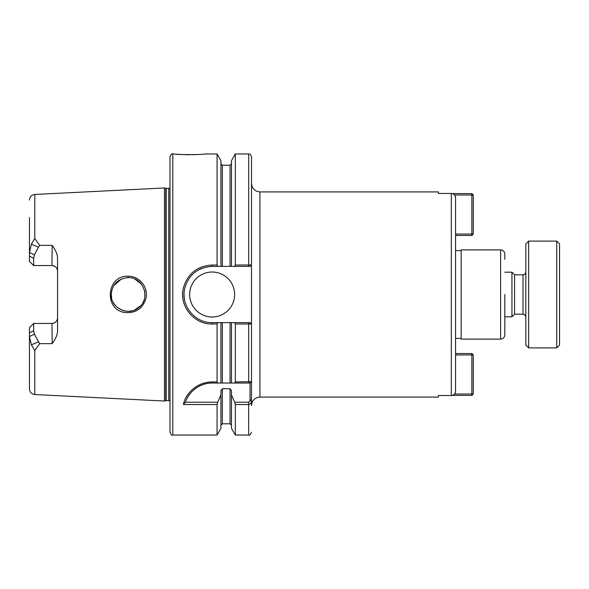 <?xml version="1.0" encoding="UTF-8"?>
<svg xmlns="http://www.w3.org/2000/svg" width="589" height="589" viewBox="0 0 589 589"><rect width="100%" height="100%" fill="white"/><g stroke="black" fill="none" stroke-linecap="round" stroke-linejoin="round"><path stroke-width="0.88" d="M259.926 191.911L259.926 397.089L438.407 397.089L438.407 395.528L451.336 395.528C453.913 395.256 455.319 393.827 455.555 391.243L455.555 197.757C455.319 195.173 453.913 193.744 451.336 193.472L438.407 193.472L438.407 191.911L259.926 191.911C254.809 191.41 251.996 188.598 251.496 183.473L251.496 326.821M455.555 350.713L455.555 316.808M455.555 272.192L455.555 238.287M500.598 249.883L500.598 339.117L461.172 339.117L461.172 249.883L500.598 249.883C503.161 250.126 504.567 251.532 504.817 254.095L504.817 259.366M251.385 381.738L250.089 383.034L249.994 400.778L248.683 402.235L234.702 402.235L235.328 404.518L248.683 404.518C250.671 404.01 251.606 402.883 251.496 401.153L251.496 405.526C251.996 400.402 254.809 397.59 259.926 397.089M249.994 400.778L251.496 401.153L251.496 381.643L235.328 381.944L234.702 383.034L250.089 383.034M251.496 156.777L251.496 264.991L250.089 266.39L251.481 264.991L235.328 265.021L234.532 266.39L250.089 266.39L248.683 266.39L248.683 153.965C249.456 154.554 249.979 152.75 251.496 156.777M251.481 324.009L250.089 322.61L234.532 322.61L235.328 323.979L251.496 324.009L251.496 381.643M461.172 338.417L455.555 338.417M504.817 294.5L504.817 334.905C504.567 337.468 503.161 338.874 500.598 339.117M43.534 323.449L33.669 323.449L29.45 327.668L29.45 336.547L31.401 344.845L34.788 350.543L39.625 343.674L34.42 334.206L33.661 330.841L33.669 323.449L51.935 323.449C55.41 323.052 57.288 321.182 57.56 317.832A5.625 5.625 0 0 1 51.935 323.449L52.215 343.63C55.749 338.712 57.531 334.442 57.56 330.804L57.56 258.188C57.531 254.558 55.749 250.288 52.215 245.37L51.935 265.551C55.41 265.948 57.288 267.818 57.56 271.168A5.625 5.625 0 0 0 51.935 265.551L33.669 265.551L33.661 258.159L34.42 254.794L38.388 247.211L31.401 244.155L29.45 252.453L29.45 261.332L33.669 265.551L43.534 265.551M31.401 344.845L38.388 341.789M29.45 327.668L33.661 323.449M34.42 334.206L29.45 336.547L29.45 388.931C29.744 392.215 31.526 394.093 34.788 394.549L164.471 401.028L164.471 187.972L34.788 194.451L34.788 238.457L31.401 244.155M38.388 247.211L39.625 245.326L34.788 238.457M33.661 265.551L29.45 261.332M52.215 245.37L39.625 245.326M39.625 343.674L52.215 343.63M127.968 276.248C106.057 275.262 103.686 310.771 125.693 312.59C136.103 313.142 142.862 308.386 145.969 298.321C148.693 287.432 139.254 275.755 127.968 276.248L128.041 277.633C143.554 276.918 150.931 298.454 138.945 307.421C128.785 316.911 110.423 308.025 111.225 294.5C112.153 284.377 117.756 278.752 128.041 277.633M29.45 217.584L29.45 252.453L34.42 254.794M185.609 401.882C187.862 393.931 197.771 382.983 212.143 383.034L217.702 383.034L217.069 381.944L212.143 381.944C194.797 382.121 184.836 395.911 183.407 404.518L185.616 401.875M183.407 404.518L217.069 404.518L217.702 402.235L185.204 402.235M234.702 402.235L231.47 394.888L231.47 390.64L230.063 388.725L222.333 388.725L220.927 390.64L220.927 394.888L217.702 402.235M217.702 383.034L234.702 383.034M187.103 398.385A28.11 28.11 0 0 1 191.234 392.37M193.31 390.286A28.11 28.11 0 0 1 206.592 383.594M210.7 383.078A28.11 28.11 0 0 1 212.143 383.034L212.143 381.944M217.069 404.518L217.069 435.035L172.798 435.035C172.113 435.75 171.178 434.815 169.985 432.223L169.985 156.777C171.178 154.185 172.113 153.25 172.798 153.965L172.798 435.035M220.927 394.888L220.927 428.35L217.069 435.035M172.798 153.965L174.491 153.965C173.571 154.826 205.171 154.826 204.273 153.965L217.069 153.965L217.069 265.021L212.143 265.021C197.219 265.948 187.626 273.613 183.37 288.014C178.717 305.5 193.855 324.642 212.143 323.979L217.069 323.979L217.069 381.944M197.057 154.546L193.074 154.708M189.481 154.76L184.784 154.679M181.5 154.532L176.774 154.185M235.328 323.979L235.328 381.944M234.532 322.61L231.47 322.61L231.47 383.034L230.063 383.034L230.063 322.61L220.927 322.61L220.927 383.034L222.333 383.034L222.333 322.61M220.927 322.61L212.143 322.61C194.488 323.162 180.359 304.778 184.725 288.382C188.671 274.702 197.808 267.377 212.143 266.39L217.864 266.39L217.069 265.021M217.069 323.979L217.864 322.61M231.47 322.61L230.063 322.61M144.386 290.105L144.666 291.305M144.865 292.615L144.938 293.447M144.968 294.691L144.901 295.987M144.813 296.79L144.813 292.181M111.674 290.716L111.24 294.5L111.704 298.409M113.191 302.371L115.635 305.846M117.299 307.443L122.622 310.447M124.043 310.867L128.107 311.367L132.496 310.778M134.27 310.197L140.668 305.75M143.068 302.282L143.753 300.795M141.345 284.053L134.91 279.068M121.349 279.046L113.677 285.783M217.864 266.39L234.532 266.39M217.069 153.965L220.927 160.65L220.927 266.39M231.47 266.39L231.47 160.65L235.328 153.965L235.328 265.021M250.089 322.61L251.496 324.009M235.328 404.518L235.328 435.035L248.683 435.035C249.39 435.735 250.332 434.8 251.496 432.223M231.47 394.888L231.47 428.35L235.328 435.035M189.658 294.5A22.485 22.485 0 0 1 212.143 272.015A22.485 22.485 0 0 1 234.628 294.5A22.485 22.485 0 0 1 212.143 316.985A22.485 22.485 0 0 1 189.658 294.5M184.357 298.711A28.11 28.11 0 0 1 184.151 291.975M192.036 274.864A28.11 28.11 0 0 1 193.236 273.701M199.715 269.291A28.11 28.11 0 0 1 202.049 268.267M164.471 187.972L165.752 188.311L165.752 400.689L164.471 401.028M168.771 400.63L166.186 400.63L166.186 188.37L168.771 188.37L168.771 400.63L169.985 401.153M471.855 353.525L473.261 354.931L471.855 354.931L471.855 353.525L455.555 353.525M455.555 354.931L471.855 354.931L471.855 393.997L473.261 393.997L471.855 395.403L471.855 393.997L454.561 393.997M452.315 395.403L471.855 395.403M473.261 393.997L473.261 354.931M454.561 195.003L471.855 195.003L471.855 193.597L473.261 195.003L471.855 195.003L471.855 234.069L473.261 234.069L471.855 235.475L471.855 234.069L455.555 234.069M471.855 193.597L452.315 193.597M473.261 234.069L473.261 195.003M455.555 235.475L471.855 235.475M504.817 272.192L511.944 272.192L511.944 316.808L504.817 316.808M511.944 272.192L514.58 274.827L514.58 314.173L511.944 316.808M514.58 274.827L523.01 274.827L523.01 314.173L514.58 314.173M528.635 241.1L525.822 243.905L525.822 345.095L528.635 347.9L528.635 241.1L556.738 241.1L556.738 347.9L528.635 347.9M556.738 241.1L559.55 243.905L559.55 345.095L556.738 347.9M451.336 193.472L451.336 395.528M29.45 332.829L33.661 330.841M33.661 258.159L29.45 256.171M34.788 350.543L34.788 394.549M248.683 383.034L248.683 322.61M249.994 383.034L251.282 381.841M250.089 399.997L251.496 399.997M248.683 402.235L248.683 435.035M212.143 322.61L212.143 323.979M212.143 266.39L212.143 265.021M222.333 388.725L222.333 423.793L220.927 425.199M230.063 388.725L230.063 423.793L231.47 425.199M220.927 163.801L222.333 165.207L222.333 266.39M222.333 165.207L230.063 165.207L230.063 266.39M455.555 250.583L461.172 250.583M34.788 194.451C31.526 194.907 29.744 196.785 29.45 200.069M235.328 153.965L248.683 153.965M222.333 423.793L230.063 423.793M165.752 400.689L166.186 400.63M165.752 188.311L166.186 188.37M168.771 188.37L169.985 187.847M230.063 165.207L231.47 163.801M523.01 314.173C523.938 314.872 524.276 312.877 525.822 316.985M523.01 274.827C523.938 274.128 524.276 276.123 525.822 272.015"/></g></svg>
